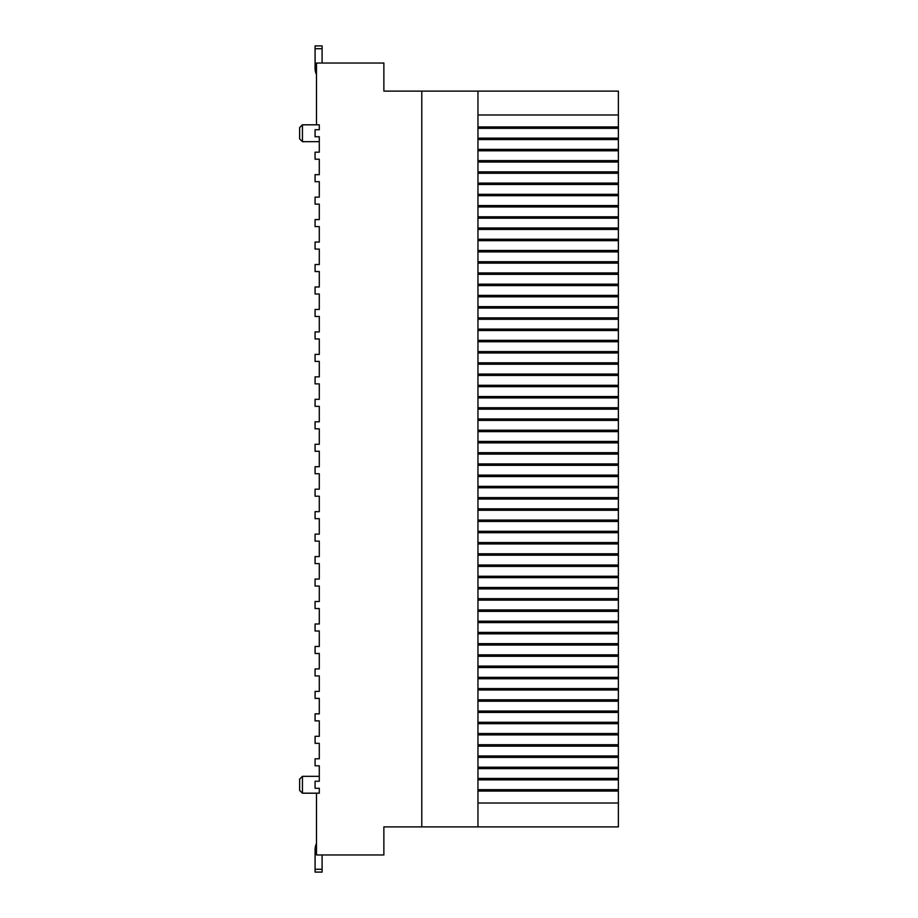 <?xml version="1.0" encoding="UTF-8"?>
<svg xmlns="http://www.w3.org/2000/svg" width="918" height="918" viewBox="0 0 918 918"><rect width="100%" height="100%" fill="white"/><g stroke="black" fill="none" stroke-linecap="round" stroke-linejoin="round"><path stroke-width="1.38" d="M302.435 141.659L302.435 124.814L299.624 127.625L299.624 138.859L302.435 141.659L319.292 141.659L319.292 152.193L319.292 136.748L315.081 136.748L315.081 129.725L319.292 129.725L319.292 124.814L316.481 124.814L316.481 63.032L383.873 63.032L383.873 91.112L477.957 91.112L477.957 826.889L383.873 826.889L383.873 854.968L316.481 854.968L316.481 793.186L319.292 793.186L319.292 788.275L315.081 788.275L315.081 781.252L319.292 781.252L319.292 765.807L319.292 776.341L302.435 776.341L302.435 793.186L316.481 793.186M477.957 778.441L618.376 778.441L618.376 114.98L477.957 114.98M477.957 126.925L618.376 126.925M477.957 826.889L618.376 826.889L618.376 778.441M477.957 91.112L618.376 91.112L618.376 114.98M477.957 803.02L618.376 803.02M477.957 791.075L618.376 791.075M315.081 758.784L319.292 758.784L319.292 743.339L319.292 758.784L315.081 758.784L315.081 765.807L319.292 765.807L315.081 765.807M315.081 736.316L319.292 736.316L319.292 720.871L319.292 736.316L315.081 736.316L315.081 743.339L319.292 743.339L315.081 743.339M315.081 713.848L319.292 713.848L319.292 698.403L319.292 713.848L315.081 713.848L315.081 720.871L319.292 720.871L315.081 720.871M315.081 691.392L319.292 691.392L319.292 675.946L319.292 691.392L315.081 691.392L315.081 698.403L319.292 698.403L315.081 698.403M315.081 668.924L319.292 668.924L319.292 653.478L319.292 668.924L315.081 668.924L315.081 675.946L319.292 675.946L315.081 675.946M315.081 646.456L319.292 646.456L319.292 631.01L319.292 646.456L315.081 646.456L315.081 653.478L319.292 653.478L315.081 653.478M315.081 623.988L319.292 623.988L319.292 608.542L319.292 623.988L315.081 623.988L315.081 631.01L319.292 631.01L315.081 631.01M315.081 601.519L319.292 601.519L319.292 586.074L319.292 601.519L315.081 601.519L315.081 608.542L319.292 608.542L315.081 608.542M315.081 579.051L319.292 579.051L319.292 563.606L319.292 579.051L315.081 579.051L315.081 586.074L319.292 586.074L315.081 586.074M315.081 556.583L319.292 556.583L319.292 541.138L319.292 556.583L315.081 556.583L315.081 563.606L319.292 563.606L315.081 563.606M315.081 534.127L319.292 534.127L319.292 518.681L319.292 534.127L315.081 534.127L315.081 541.138L319.292 541.138L315.081 541.138M315.081 511.659L319.292 511.659L319.292 496.213L319.292 511.659L315.081 511.659L315.081 518.681L319.292 518.681L315.081 518.681M315.081 489.191L319.292 489.191L319.292 473.745L319.292 489.191L315.081 489.191L315.081 496.213L319.292 496.213L315.081 496.213M315.081 466.723L319.292 466.723L319.292 451.277L319.292 466.723L315.081 466.723L315.081 473.745L319.292 473.745L315.081 473.745M315.081 444.255L319.292 444.255L319.292 428.809L319.292 444.255L315.081 444.255L315.081 451.277L319.292 451.277L315.081 451.277M315.081 421.787L319.292 421.787L319.292 406.341L319.292 421.787L315.081 421.787L315.081 428.809L319.292 428.809L315.081 428.809M315.081 399.319L319.292 399.319L319.292 383.873L319.292 399.319L315.081 399.319L315.081 406.341L319.292 406.341L315.081 406.341M315.081 376.862L319.292 376.862L319.292 361.417L319.292 376.862L315.081 376.862L315.081 383.873L319.292 383.873L315.081 383.873M315.081 354.394L319.292 354.394L319.292 338.949L319.292 354.394L315.081 354.394L315.081 361.417L319.292 361.417L315.081 361.417M315.081 331.926L319.292 331.926L319.292 316.481L319.292 331.926L315.081 331.926L315.081 338.949L319.292 338.949L315.081 338.949M315.081 309.458L319.292 309.458L319.292 294.012L319.292 309.458L315.081 309.458L315.081 316.481L319.292 316.481L315.081 316.481M315.081 286.99L319.292 286.99L319.292 271.544L319.292 286.99L315.081 286.99L315.081 294.012L319.292 294.012L315.081 294.012M315.081 264.522L319.292 264.522L319.292 249.076L319.292 264.522L315.081 264.522L315.081 271.544L319.292 271.544L315.081 271.544M315.081 242.054L319.292 242.054L319.292 226.608L319.292 242.054L315.081 242.054L315.081 249.076L319.292 249.076L315.081 249.076M315.081 219.597L319.292 219.597L319.292 204.152L319.292 219.597L315.081 219.597L315.081 226.608L319.292 226.608L315.081 226.608M315.081 197.129L319.292 197.129L319.292 181.684L319.292 197.129L315.081 197.129L315.081 204.152L319.292 204.152L315.081 204.152M315.081 174.661L319.292 174.661L319.292 159.216L319.292 174.661L315.081 174.661L315.081 181.684L319.292 181.684L315.081 181.684M421.787 826.889L421.787 91.112M315.081 159.216L319.292 159.216L315.081 159.216L315.081 152.193L319.292 152.193L315.081 152.193M319.292 136.748L315.081 136.748M315.081 781.252L319.292 781.252M319.292 788.275L315.081 788.275M477.957 779.852L618.376 779.852M477.957 789.675L618.376 789.675M477.957 757.384L618.376 757.384M477.957 767.207L618.376 767.207M477.957 734.916L618.376 734.916M477.957 744.739L618.376 744.739M477.957 712.448L618.376 712.448M477.957 722.282L618.376 722.282M477.957 689.98L618.376 689.98M477.957 699.814L618.376 699.814M477.957 667.512L618.376 667.512M477.957 677.346L618.376 677.346M477.957 645.044L618.376 645.044M477.957 654.878L618.376 654.878M477.957 622.588L618.376 622.588M477.957 632.41L618.376 632.41M477.957 600.12L618.376 600.12M477.957 609.942L618.376 609.942M477.957 577.651L618.376 577.651M477.957 587.474L618.376 587.474M477.957 555.183L618.376 555.183M477.957 565.018L618.376 565.018M477.957 532.715L618.376 532.715M477.957 542.549L618.376 542.549M477.957 510.247L618.376 510.247M477.957 520.081L618.376 520.081M477.957 487.779L618.376 487.779M477.957 497.613L618.376 497.613M477.957 465.323L618.376 465.323M477.957 475.145L618.376 475.145M477.957 442.855L618.376 442.855M477.957 452.677L618.376 452.677M477.957 420.387L618.376 420.387M477.957 430.221L618.376 430.221M477.957 397.919L618.376 397.919M477.957 407.753L618.376 407.753M477.957 375.451L618.376 375.451M477.957 385.285L618.376 385.285M477.957 352.982L618.376 352.982M477.957 362.817L618.376 362.817M477.957 330.526L618.376 330.526M477.957 340.349L618.376 340.349M477.957 308.058L618.376 308.058M477.957 317.88L618.376 317.88M477.957 285.59L618.376 285.59M477.957 295.412L618.376 295.412M477.957 263.122L618.376 263.122M477.957 272.956L618.376 272.956M477.957 240.654L618.376 240.654M477.957 250.488L618.376 250.488M477.957 218.186L618.376 218.186M477.957 228.02L618.376 228.02M477.957 195.718L618.376 195.718M477.957 205.552L618.376 205.552M477.957 173.261L618.376 173.261M477.957 183.084L618.376 183.084M477.957 150.793L618.376 150.793M477.957 160.616L618.376 160.616M315.081 129.725L319.292 129.725M477.957 138.148L618.376 138.148M477.957 128.325L618.376 128.325M322.092 63.032L322.092 45.9L315.081 45.9L315.081 68.368A14.045 14.045 0 0 0 316.481 74.484M322.092 854.968L322.092 872.1L315.081 872.1L315.081 849.632A14.045 14.045 0 0 1 316.481 843.516M477.957 768.618L618.376 768.618M477.957 755.973L618.376 755.973M477.957 746.15L618.376 746.15M477.957 733.516L618.376 733.516M477.957 723.682L618.376 723.682M477.957 711.048L618.376 711.048M477.957 701.214L618.376 701.214M477.957 688.58L618.376 688.58M477.957 678.746L618.376 678.746M477.957 666.112L618.376 666.112M477.957 656.278L618.376 656.278M477.957 643.644L618.376 643.644M477.957 633.822L618.376 633.822M477.957 621.176L618.376 621.176M477.957 611.354L618.376 611.354M477.957 598.708L618.376 598.708M477.957 588.886L618.376 588.886M477.957 576.252L618.376 576.252M477.957 566.417L618.376 566.417M477.957 553.784L618.376 553.784M477.957 543.949L618.376 543.949M477.957 531.315L618.376 531.315M477.957 521.481L618.376 521.481M477.957 508.847L618.376 508.847M477.957 499.013L618.376 499.013M477.957 486.379L618.376 486.379M477.957 476.557L618.376 476.557M477.957 463.911L618.376 463.911M477.957 454.089L618.376 454.089M477.957 441.443L618.376 441.443M477.957 431.621L618.376 431.621M477.957 418.987L618.376 418.987M477.957 409.153L618.376 409.153M477.957 396.519L618.376 396.519M477.957 386.685L618.376 386.685M477.957 374.051L618.376 374.051M477.957 364.216L618.376 364.216M477.957 351.583L618.376 351.583M477.957 341.748L618.376 341.748M477.957 329.114L618.376 329.114M477.957 319.292L618.376 319.292M477.957 306.646L618.376 306.646M477.957 296.824L618.376 296.824M477.957 284.178L618.376 284.178M477.957 274.356L618.376 274.356M477.957 261.722L618.376 261.722M477.957 251.888L618.376 251.888M477.957 239.254L618.376 239.254M477.957 229.42L618.376 229.42M477.957 216.786L618.376 216.786M477.957 206.952L618.376 206.952M477.957 194.318L618.376 194.318M477.957 184.484L618.376 184.484M477.957 171.85L618.376 171.85M477.957 162.027L618.376 162.027M477.957 149.382L618.376 149.382M477.957 139.559L618.376 139.559M302.435 793.186L299.624 790.375L299.624 779.141L302.435 776.341M322.092 48.711L315.081 48.711M315.081 869.289L322.092 869.289M316.481 124.814L302.435 124.814"/></g></svg>
